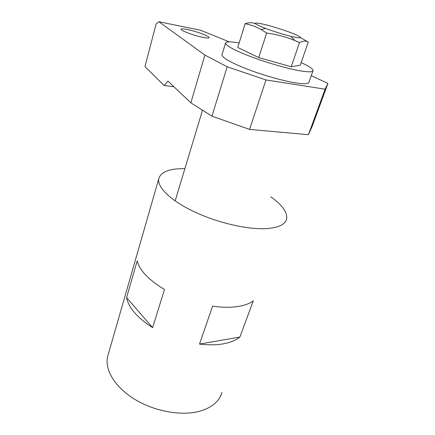 <?xml version="1.0" encoding="UTF-8"?>
<svg xmlns="http://www.w3.org/2000/svg" width="435" height="435" viewBox="0 0 435 435"><rect width="100%" height="100%" fill="white"/><g stroke="black" fill="none" stroke-linecap="round" stroke-linejoin="round"><path stroke-width="0.65" d="M152.614 327.642C137.346 317.838 128.668 307.817 126.58 297.583L137.188 260.875C139.597 270.407 148.699 279.95 164.495 289.509L152.614 327.642L126.58 297.583M270.733 196.783C282.146 204.874 287.453 212.209 286.654 218.789C285.365 224.656 278.161 227.951 265.051 228.685C246.134 229.473 216.374 222.383 193.428 211.377C170.433 200.372 157.252 187.24 158.726 178.943C160.645 171.89 169.367 168.465 184.88 168.666M221.964 392.408C219.349 401.516 211.682 407.856 198.969 411.418C180.699 416.154 153.99 411.195 134.399 399.107C114.775 387.014 104.656 369.755 107.559 356.776L108.375 353.938M223.411 343.824C216.353 345.075 208.381 345.162 199.496 344.08L212.606 306.175C221.66 307.447 229.74 307.61 236.852 306.659C243.899 305.669 249.375 303.744 253.279 300.879L239.859 337.06C235.895 340.279 230.409 342.535 223.411 343.824M199.496 344.08L239.859 337.06M203.341 37.448C194.679 35.828 180.541 30.613 181.09 29.27C181.248 28.645 183.276 28.715 187.17 29.477C195.81 31.151 209.496 36.187 209.11 37.589C208.996 38.204 207.076 38.155 203.341 37.448M312.145 126.384L308.415 134.698L325.114 89.197L327.925 83.438L312.145 126.384M249.565 129.407L211.97 116.172L227.179 66.783L265.986 79.942L249.565 129.407L308.415 134.698M211.97 116.172L190.856 102.834L167.975 81.106L164.153 85.505L144.953 66.599L156.127 23.958L158.922 21.75L204.874 55.082L190.856 102.834M229.212 41.852L200.785 30.292L158.922 21.75M204.874 55.082L227.179 66.783M173.967 86.793L164.153 85.505M327.925 83.438L311.281 75.63M325.114 89.197L265.986 79.942M301.167 62.575C308.817 66.115 312.803 68.752 313.113 70.486C313.059 72.172 308.616 72.264 299.775 70.769C287.448 68.61 267.634 62.939 251.675 56.969C234.949 50.536 226.222 45.947 225.477 43.195C225.765 41.488 230.316 41.417 239.141 42.973M312.917 71.035L308.986 82.057C308.861 83.939 304.38 84.211 295.55 82.878C283.234 80.937 263.534 75.369 247.722 69.312C231.164 62.776 222.562 57.985 221.921 54.941L222.084 54.397M293.598 36.959L291.02 36.361C282.571 34.234 274.034 31.57 265.404 28.378C252.713 23.272 251.887 21.842 262.93 24.083C271.832 26.111 286.176 30.667 294.359 34.066C302.82 37.753 302.57 38.715 293.598 36.959M255.465 23.811C252.686 22.381 249.239 22.348 245.122 23.718C251.071 24.887 256.438 26.856 261.234 29.618L266.66 33.027C277.008 34.474 286.371 36.964 294.751 40.504L299.53 42.57L291.222 66.751L300.242 65.217L308.295 42.108L300.639 37.687M266.66 33.027L258.711 57.572L291.222 66.751M299.53 42.57C303.146 40.792 306.066 40.64 308.295 42.108M245.122 23.718L237.738 47.497L258.711 57.572M107.559 356.776L158.726 178.943M202.509 110.196L175.158 200.926M221.921 54.941L225.477 43.195M265.404 28.378L261.234 29.618M291.02 36.361L294.751 40.504"/></g></svg>
